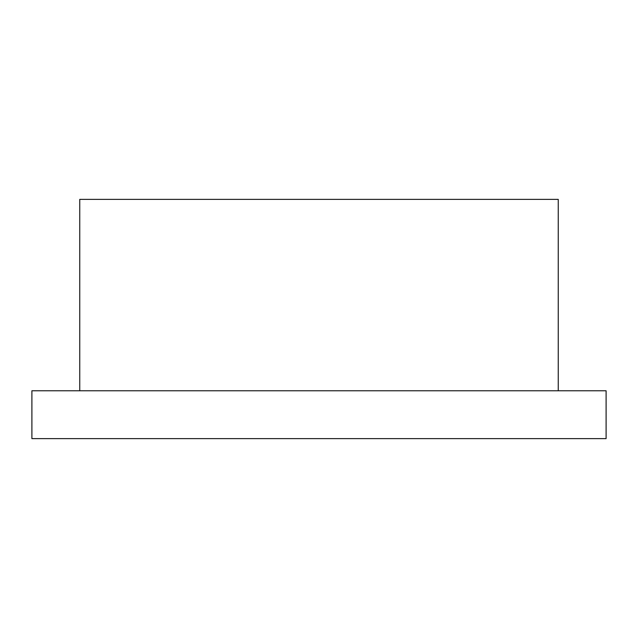 <?xml version="1.0" encoding="UTF-8"?>
<svg xmlns="http://www.w3.org/2000/svg" width="638" height="638" viewBox="0 0 638 638"><rect width="100%" height="100%" fill="white"/><g stroke="black" fill="none" stroke-linecap="round" stroke-linejoin="round"><path stroke-width="0.96" d="M558.25 390.775L558.25 199.375L79.75 199.375L79.75 390.775M31.9 438.625L606.1 438.625L606.1 390.775L31.9 390.775L31.9 438.625"/></g></svg>
